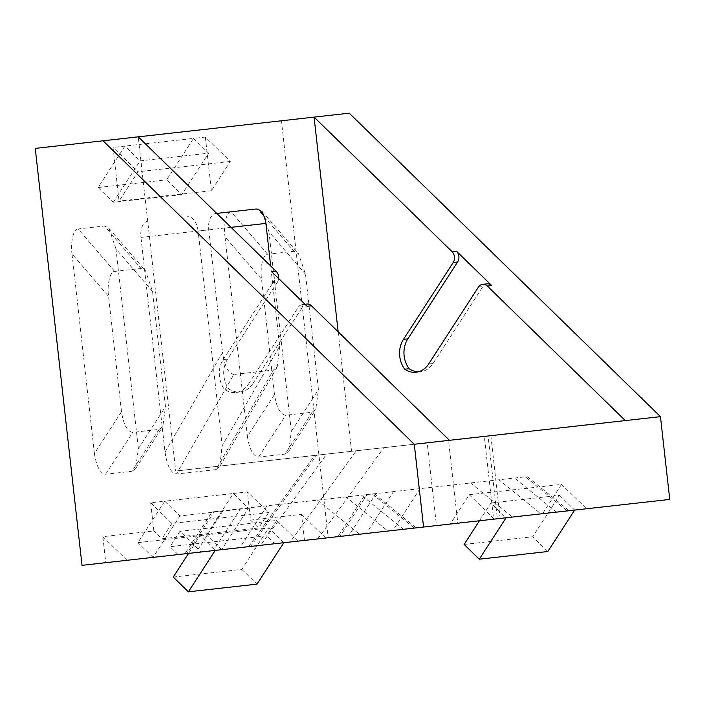 <?xml version="1.0" encoding="UTF-8"?>
<svg xmlns="http://www.w3.org/2000/svg" width="705" height="705" viewBox="0 0 705 705"><rect width="100%" height="100%" fill="white"/><g stroke="black" fill="none" stroke-linecap="round" stroke-linejoin="round"><path stroke-width="0.53" stroke-dasharray="3.52 2.64" d="M307.107 306.296A7.711 6.319 -96.4 0 0 302.419 304.551A7.711 6.319 -96.4 0 0 298.224 307.292L302.621 306.798A7.711 6.319 83.6 0 1 306.816 304.058M302.419 304.551L305.018 304.26M418.276 371.826A23.142 18.956 -96.4 0 0 420.497 371.738A23.142 18.956 -96.4 0 0 433.055 363.507L482.872 286.582A7.711 6.319 83.6 0 1 487.058 283.842M200.07 535.641L268.658 527.948L283.798 542.709L215.219 550.402L200.07 535.641L188.579 553.39M215.219 550.402L201.145 551.98L179.951 531.306L276.668 520.457L297.863 541.132L283.798 542.709M248.468 508.261L179.881 515.954L164.741 501.185L233.32 493.491L248.468 508.261L221.643 549.68L153.064 557.373L179.881 515.954M206.503 534.919L233.32 493.491L247.393 491.914L268.587 512.588L171.87 523.436L150.676 502.762L164.741 501.185L137.924 542.612L206.503 534.919L221.643 549.68M205.366 137.07L211.377 190.729L230.35 161.436L205.366 137.07L193.496 138.409L208.636 153.17L140.057 160.863L124.908 146.094L113.047 147.433L119.057 201.084L138.03 171.791L113.047 147.433M230.35 161.436L138.03 171.791M559.523 495.315L574.672 510.085L506.084 517.778L490.944 503.009L559.523 495.315L532.707 536.743L547.847 551.504M506.084 517.778L494.223 519.109L469.239 494.743L450.266 524.035L494.223 519.109M561.559 484.388L542.586 513.681L586.542 508.754L561.559 484.388L469.239 494.743M586.542 508.754L574.672 510.085M497.377 518.757L457.809 523.189L448.53 440.413L488.089 435.981L497.377 518.757L500.153 518.439L493.615 519.18L484.326 436.395L383.811 447.675L317.752 538.902L493.615 519.18M317.752 538.902L290.187 541.995L356.245 450.768L316.677 455.201L250.627 546.428L290.187 541.995M260.603 545.309L248.671 546.648L314.721 455.421L316.677 455.201L427.177 442.81L436.465 525.586L260.603 545.309L326.662 454.082M436.465 525.586L457.809 523.189M297.863 541.132L669.75 499.422M82.018 565.339L201.145 551.98M317.541 500.118L359.506 534.223L195.972 552.561L223.062 510.72L214.1 511.724L372.319 493.976L223.062 510.72M359.506 534.223L387.909 531.032L345.943 496.937M267.028 505.785L239.929 547.635L416.17 527.86L374.196 493.764L372.319 493.976L414.293 528.071L387.909 531.032M239.929 547.635L213.377 550.605L240.475 508.763M195.972 552.561L184.948 553.795L212.038 511.953L214.1 511.724L187.001 553.566L213.377 550.605M470.526 482.96L512.491 517.056L348.957 535.403L376.047 493.562L367.085 494.566L525.304 476.818L376.047 493.562M512.491 517.056L540.902 513.875L498.928 479.779M420.013 488.627L392.914 530.468L569.155 510.702L527.19 476.606L525.304 476.818L567.278 510.913L540.902 513.875M392.914 530.468L366.371 533.447L393.461 491.605M348.957 535.403L337.933 536.637L365.023 494.795L367.085 494.566L339.986 536.408L366.371 533.447M542.586 513.681L450.266 524.035M625.3 420.585L175.712 471.019L138.224 136.84M449.446 440.308L175.712 471.019M448.53 440.413L427.177 442.81M356.245 450.768L383.811 447.675M484.326 436.395L488.089 435.981M304.463 540.391L301.546 514.377L250.548 520.096L247.393 491.914M150.676 502.762L153.84 530.944L102.842 536.664L105.759 562.678M35.25 148.394L281.436 120.775L328.204 537.73M211.377 190.729L119.057 201.084M181.811 194.589L113.232 202.282L98.092 187.521L124.908 146.094L193.496 138.409L166.671 179.828L181.811 194.589L208.636 153.17M121.498 411.685L94.408 453.526L72.007 253.888L108.561 296.356C106.843 284.547 110.2 270.843 114.668 271.425L141.044 268.464L145.53 270.852L152.527 291.421L165.463 406.75L162.749 426.728L159.101 429.415L132.725 432.376C127.261 431.592 123.525 424.692 121.498 411.685L108.561 296.356M94.408 453.526C96.426 466.543 100.172 473.434 105.627 474.218L132.725 432.376M159.101 429.415L132.002 471.266L105.627 474.218M132.002 471.266L135.651 468.569L138.365 448.6L165.463 406.75M152.527 291.421L115.972 248.953L138.365 448.6M115.972 248.953L108.984 228.385L104.499 225.997L141.044 268.464M114.668 271.425L78.114 228.958L104.499 225.997M78.114 228.958C73.646 228.376 70.288 242.088 72.007 253.888M274.483 394.527L247.393 436.369L225.001 236.73L261.546 279.189C259.828 267.389 263.185 253.677 267.653 254.258L294.029 251.306L298.515 253.694L305.512 274.263L318.449 389.592L315.734 409.57L312.086 412.258L285.71 415.219C280.255 414.434 276.51 407.534 274.483 394.527L261.546 279.189M247.393 436.369C249.42 449.376 253.157 456.276 258.612 457.06L285.71 415.219M312.086 412.258L284.996 454.099L258.612 457.06M284.996 454.099L288.645 451.411L291.35 431.434L318.449 389.592M305.512 274.263L268.957 231.795L291.35 431.434M268.957 231.795L261.969 211.227L257.484 208.839L294.029 251.306M267.653 254.258L231.108 211.8L257.484 208.839M231.108 211.8C226.631 211.209 223.274 224.921 225.001 236.73M148.015 221.114A15.422 8.848 83.6 0 0 140.947 237.426L208.75 229.821A15.422 8.848 -96.4 0 1 215.827 213.509L255.386 209.068M208.75 229.821L222.516 352.535L165.023 452.116L140.947 237.426M165.023 452.116C167.138 465.873 170.918 473.178 176.391 474.042L233.875 374.461L273.443 370.028L215.95 469.609L176.391 474.042M215.95 469.609L219.722 466.56L222.172 445.71L279.665 346.129L270.676 265.996M231.02 227.327L198.096 231.02L222.172 445.71M198.096 231.02A15.422 8.848 83.6 0 0 187.583 216.682M338.153 331.791L351.557 451.288M216.743 213.403L215.827 213.509M279.665 346.129L277.215 366.979L273.443 370.028M233.875 374.461C228.411 373.606 224.622 366.292 222.516 352.535M349.239 113.17L281.436 120.775M278.634 278.528A7.711 6.319 83.6 0 1 277.391 282.194L272.994 282.687A7.711 6.319 -96.4 0 0 271.777 271.848M227.574 359.118A23.142 18.956 -96.4 0 0 228.861 388.931A23.142 18.956 -96.4 0 0 240.246 391.954A23.142 18.956 -96.4 0 0 252.813 383.731L248.416 384.225A23.142 18.956 83.6 0 1 235.858 392.447A23.142 18.956 83.6 0 1 224.463 389.424A23.142 18.956 83.6 0 1 223.177 359.612L227.574 359.118L277.391 282.194M252.813 383.731L302.621 306.798M479.453 520.766L490.944 503.009M464.128 544.436L532.707 536.743M113.232 202.282L140.057 160.863M98.092 187.521L166.671 179.828M250.548 520.096L258.629 527.975L161.912 538.823L153.84 530.944M268.587 512.588L258.629 527.975M171.87 523.436L161.912 538.823M178.065 554.571L169.984 546.692L266.701 535.844L274.783 543.722M179.951 531.306L169.984 546.692M276.668 520.457L266.701 535.844M325.772 538.003L301.546 514.377M127.067 560.29L102.842 536.664M153.064 557.373L137.924 542.612M173.254 577.06L241.833 569.367L268.658 527.948M241.833 569.367L256.973 584.137M248.416 384.225L298.224 307.292M223.177 359.612L272.994 282.687M228.861 388.931L224.463 389.424M478.475 287.076L482.872 286.582M403.471 529.288L361.498 495.192M556.457 512.13L514.483 478.034M433.055 363.507L428.658 364M490.865 435.664L500.153 518.439M277.215 366.979L219.722 466.56M288.645 451.411L315.734 409.57M108.984 228.385L145.53 270.852M135.651 468.569L162.749 426.728M261.969 211.227L298.515 253.694M235.858 392.447L240.246 391.954M416.1 372.231L420.497 371.738"/><path stroke-width="1.06" d="M305.018 304.26L306.816 304.058A7.711 6.319 83.6 0 1 311.504 305.803L307.107 306.296L271.777 271.848L276.175 271.355L138.224 136.84L314.077 117.118L338.153 331.791M482.661 284.335L487.058 283.842A7.711 6.319 83.6 0 1 491.746 285.587L487.349 286.08A7.711 6.319 -96.4 0 0 482.661 284.335A7.711 6.319 -96.4 0 0 478.475 287.076L428.658 364A23.142 18.956 83.6 0 1 416.1 372.231A23.142 18.956 83.6 0 1 404.705 369.2A23.142 18.956 83.6 0 1 403.427 339.396L453.236 262.463A7.711 6.319 -96.4 0 0 452.02 251.623L456.417 251.13A7.711 6.319 83.6 0 1 457.633 261.969L453.236 262.463M423.564 527.032L414.276 444.256L103.053 140.788L35.25 148.394L82.018 565.339L669.75 499.422L660.462 416.646L349.239 113.17L314.077 117.118L452.02 251.623M487.349 286.08L625.3 420.585L449.446 440.308L311.504 305.803M270.676 265.996L265.9 223.415A15.422 8.848 -96.4 0 0 255.386 209.068L216.743 213.403M491.746 285.587L456.417 251.13M625.3 420.585L660.462 416.646M103.053 140.788L138.224 136.84M414.276 444.256L449.446 440.308M276.175 271.355A7.711 6.319 83.6 0 1 278.634 278.528M506.084 517.778L479.268 559.197L547.847 551.504L574.672 510.085M479.268 559.197L464.128 544.436L479.453 520.766M283.798 542.709L256.973 584.137L188.394 591.83L173.254 577.06L188.579 553.39M188.394 591.83L215.219 550.402M403.427 339.396L407.816 338.902L457.633 261.969M407.816 338.902A23.142 18.956 -96.4 0 0 409.103 368.715A23.142 18.956 -96.4 0 0 418.276 371.826M404.705 369.2L409.103 368.715M265.9 223.415L231.02 227.327"/></g></svg>
